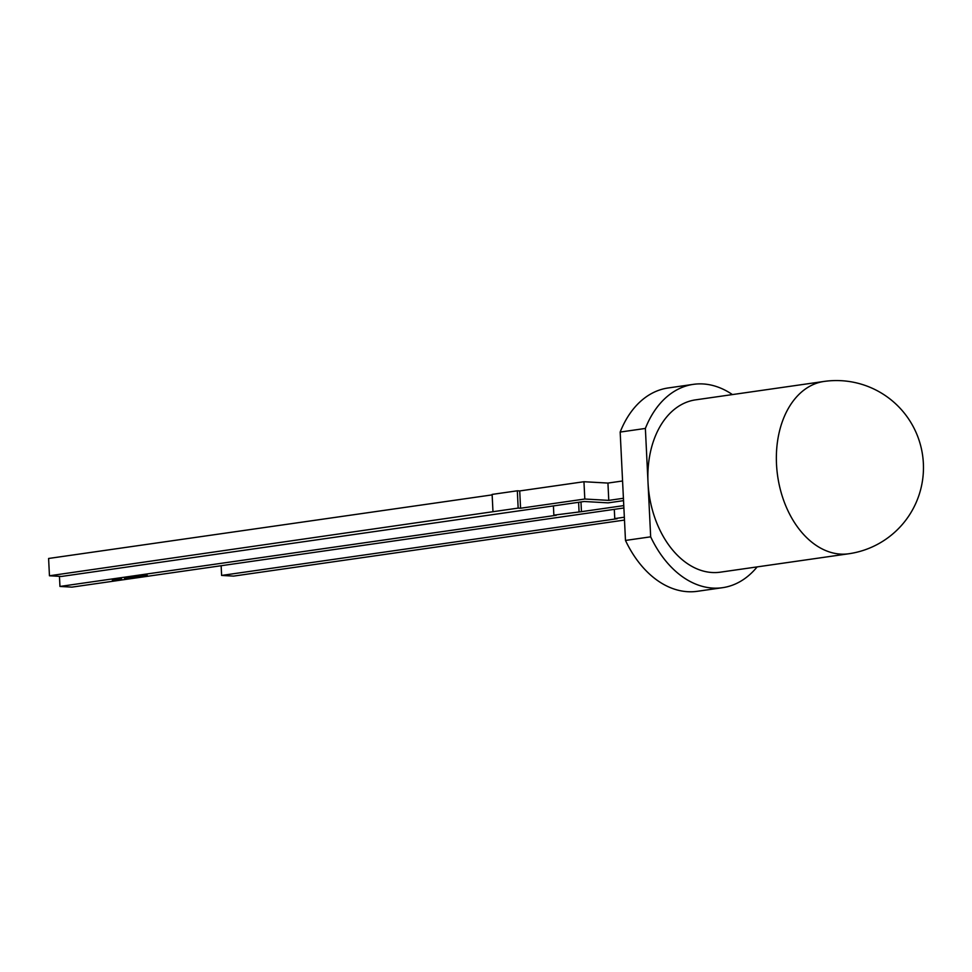 <?xml version="1.0" encoding="UTF-8"?>
<svg xmlns="http://www.w3.org/2000/svg" width="972" height="972" viewBox="0 0 972 972"><rect width="100%" height="100%" fill="white"/><g stroke="black" fill="none" stroke-linecap="round" stroke-linejoin="round"><path stroke-width="1.46" d="M732.426 394.583A102.716 70.093 81.8 0 0 693.376 384.353A102.716 70.093 81.8 0 0 645.372 428.445L620.172 432.066A102.716 70.093 81.8 0 1 668.177 387.962L693.376 384.353M720.301 572.18A87.043 59.401 -98.2 0 1 648.02 482.634A87.043 59.401 -98.2 0 1 695.6 399.857L824.086 381.437A87.043 59.401 -98.2 0 0 776.507 464.215A87.043 59.401 -98.2 0 0 840.671 554.113A87.043 59.401 -98.2 0 0 848.787 553.761L720.301 572.18M142.933 575.74L144.974 575.728L142.933 575.74M136.141 576.712L137.72 576.773L136.141 576.712M135.545 576.797L137.125 576.858L135.545 576.797M132.204 577.332L134.1 577.404L132.204 577.332M129.215 577.708L130.795 577.757L129.215 577.708M129.507 577.903L127.235 577.963L129.555 577.805M126.688 578.352L124.841 578.34L126.688 578.352M117.114 579.579L115.595 579.798L117.114 579.579M623.89 507.979L71.94 587.124L59.948 586.444L556.263 515.282L553.858 515.148L553.408 505.926M580.977 501.965L581.45 511.673L623.769 505.61M581.45 511.673L553.858 515.148M114.356 579.834L112.339 580.126L114.356 579.834M118.924 579.324L117.029 579.519L118.827 579.446M121.123 578.875L119.216 579.142L121.123 578.875M124.513 578.449L126.117 578.534L124.525 578.486M126.725 578.061L128.875 578.146L126.725 578.061M130.09 577.587L131.67 577.635L130.09 577.587M134.731 577.198L132.459 577.21L134.78 577.052M137.708 576.493L139.81 576.578L137.708 576.493M140.612 576.08L142.653 576.068L140.612 576.08M145.265 575.412L147.307 575.4L145.265 575.412M645.372 428.445L650.669 536.823L625.482 540.444A102.716 70.093 81.8 0 0 697.337 591.304L722.524 587.696A102.716 70.093 81.8 0 0 757.139 566.907M625.482 540.444L620.172 432.066M650.669 536.823A102.716 70.093 81.8 0 0 722.524 587.696M614.304 509.352L614.754 518.586L617.147 518.72L221.616 575.436L233.596 576.104L624.474 520.069M614.754 518.586L624.34 517.213M221.616 575.436L221.142 565.728M492.148 494.882L48.6 558.475L49.451 575.776L61.43 576.457L584.196 501.503L608.168 502.864L623.526 500.653M517.323 490.799L492.124 494.408L492.974 511.709L518.161 508.101L517.323 490.799L519.716 490.933L520.567 508.235L518.161 508.101M622.566 480.982L607.937 483.072L583.953 481.723L519.716 490.933M623.417 498.284L608.776 500.373L584.804 499.025L520.567 508.235M49.451 575.776L492.974 511.709M608.776 500.373L607.937 483.072M584.804 499.025L583.953 481.723M59.948 586.444L59.462 576.347M579.057 511.539L578.607 502.305M115.777 579.774L116.932 579.604L115.802 579.628M120.613 579.105L121.694 579.093L120.613 579.069M128.219 577.988L129.325 577.939L128.255 577.878M132.605 577.477L131.499 577.404L132.654 577.319M133.431 577.247L134.549 577.198L133.48 577.137M848.787 553.761A87.043 87.043 0 0 0 841.339 380.696A87.043 87.043 0 0 0 824.086 381.437"/></g></svg>
